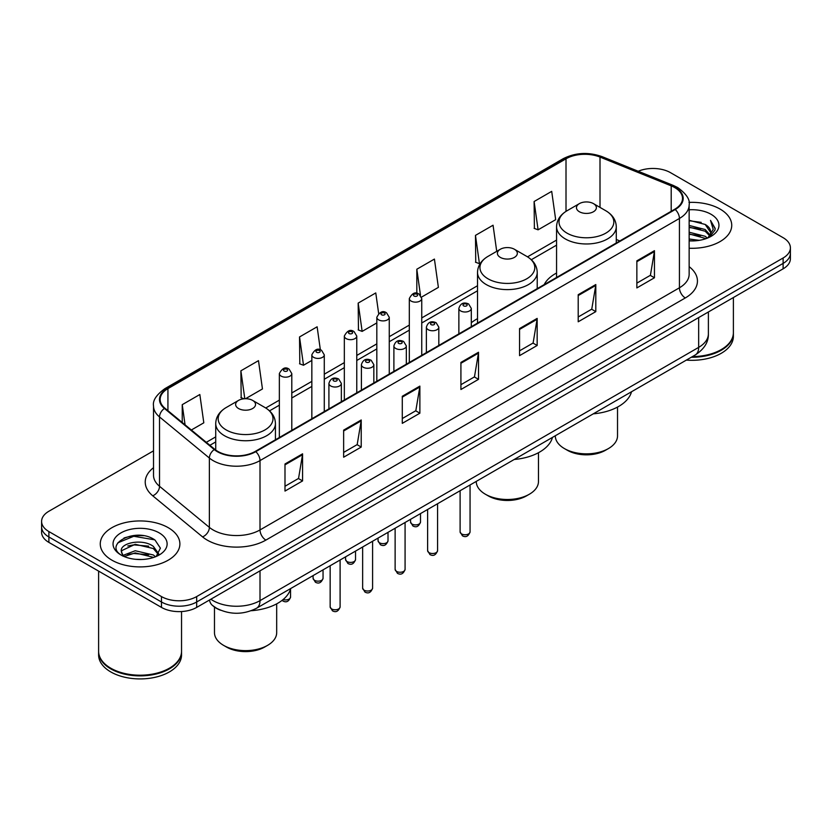 <?xml version="1.0" encoding="UTF-8"?>
<svg xmlns="http://www.w3.org/2000/svg" width="832" height="832" viewBox="0 0 832 832"><rect width="100%" height="100%" fill="white"/><g stroke="black" fill="none" stroke-linecap="round" stroke-linejoin="round"><path stroke-width="1.25" d="M477.516 318.666A43.961 25.376 0 0 0 471.307 322.785M556.566 273.021A43.961 25.376 0 0 0 544.19 284.606M220.553 610.21A24.877 14.362 180 0 1 213.543 606.33L212.41 605.384A16.588 11.097 129.5 0 1 209.518 599.986M143.395 535.704A33.176 19.157 0 0 0 123.978 538.013M153.525 450.84L48.89 511.254A24.877 14.362 0 0 0 41.6 521.414L41.6 532.241A24.877 14.362 0 0 0 48.89 542.402L161.481 607.412A24.877 14.362 0 0 0 196.674 607.412L783.11 268.83A24.877 14.362 0 0 0 790.4 258.669L790.4 253.25A24.877 14.362 0 0 1 783.11 263.411A24.877 14.362 0 0 0 790.4 253.25L790.4 247.842A24.877 14.362 0 0 0 783.11 237.682L670.519 172.671A24.877 14.362 0 0 0 638.217 171.246M41.6 521.414A24.877 14.362 0 0 0 48.89 531.565L161.481 596.575A24.877 14.362 0 0 0 196.674 596.575L196.674 601.994L783.11 263.411L196.674 601.994A24.877 14.362 0 0 1 161.481 601.994A24.877 14.362 0 0 0 196.674 601.994L196.674 607.412M48.89 531.565L48.89 536.983L161.481 601.994L48.89 536.983A24.877 14.362 0 0 1 41.6 526.822A24.877 14.362 0 0 0 48.89 536.983L48.89 542.402M720.075 209.071A39.811 22.984 0 0 0 688.958 202.405A39.811 22.984 0 0 1 720.075 209.071A39.811 22.984 0 0 1 731.734 225.326A39.811 22.984 0 0 0 720.075 209.071M168.23 527.675A39.811 22.984 0 0 0 124.842 522.694A39.811 22.984 0 0 0 100.266 543.93A39.811 22.984 0 0 0 111.925 560.175A39.811 22.984 0 0 0 155.314 565.157A39.811 22.984 0 0 0 179.889 543.93A39.811 22.984 0 0 0 168.23 527.675A39.811 22.984 0 0 0 124.842 522.694A39.811 22.984 0 0 0 100.266 543.93A39.811 22.984 0 0 0 111.925 560.175A39.811 22.984 0 0 0 155.314 565.157A39.811 22.984 0 0 0 179.889 543.93A39.811 22.984 0 0 0 168.23 527.675M674.742 187.574A26.541 15.319 180 0 1 682.51 198.401A26.541 15.319 180 0 1 674.742 209.238L255.32 451.391A26.541 15.319 180 0 1 214.812 449.342L164.965 408.242A26.541 15.319 180 0 1 160.16 399.454A26.541 15.319 180 0 1 167.929 388.617L566.01 158.787A26.541 15.319 180 0 1 600.007 157.071L671.195 185.848A26.541 15.319 180 0 1 674.742 187.574M675.21 187.294A27.206 15.704 0 0 0 671.58 185.536L600.382 156.759A27.206 15.704 0 0 0 565.542 158.517L167.461 388.346A27.206 15.704 0 0 0 164.414 408.46L214.261 449.561A27.206 15.704 0 0 0 255.788 451.662L675.21 209.508A27.206 15.704 0 0 0 675.21 187.294M284.991 463.986L284.991 491.078L302.578 480.917L302.578 453.825L284.991 463.986M284.991 486.262L298.542 478.442L302.515 454.73A6.635 3.827 -120 0 0 302.578 453.825M298.418 478.514L302.578 480.917M343.637 430.134L343.637 457.215L361.223 447.054L361.223 419.973L343.637 430.134M343.637 452.41L357.188 444.59L361.15 420.867A6.635 3.827 -120 0 0 361.223 419.973M357.063 444.652L361.223 447.054M402.282 396.271L402.282 423.353L419.869 413.202L419.869 386.11L402.282 396.271M402.282 418.548L415.823 410.727L419.796 387.015A6.635 3.827 -120 0 0 419.869 386.11M415.709 410.8L419.869 413.202M636.854 260.842L636.854 287.924L654.451 277.774L654.451 250.682L636.854 260.842M636.854 283.119L650.406 275.298L654.378 251.586A6.635 3.827 -120 0 0 654.451 250.682M650.281 275.361L654.451 277.774M578.209 294.694L578.209 321.786L595.806 311.626L595.806 284.544L578.209 294.694M578.209 316.982L591.76 309.15L595.733 285.438A6.635 3.827 -120 0 0 595.806 284.544M591.646 309.223L595.806 311.626M519.563 328.557L519.563 355.638L537.16 345.488L537.16 318.396L519.563 328.557M519.563 350.834L533.114 343.013L537.087 319.301A6.635 3.827 -120 0 0 537.16 318.396M533 343.086L537.16 345.488M460.918 362.409L460.918 389.501L478.514 379.34L478.514 352.258L460.918 362.409M460.918 384.696L474.469 376.875L478.442 353.153A6.635 3.827 -120 0 0 478.514 352.258M474.354 376.938L478.514 379.34M689.146 248.248A39.811 22.984 0 0 0 731.734 225.326A39.811 22.984 0 0 1 689.146 248.248M196.674 596.575L783.11 257.993A24.877 14.362 0 0 0 790.4 247.842M245.544 398.715L262.454 388.95L258.482 360.651L240.885 370.812L241.176 397.738M191.35 429.998L203.809 422.812L199.836 394.514L182.239 404.664L182.239 422.49M421.533 297.107L438.381 287.383L434.418 259.074L416.822 269.235L416.822 293.322M496.725 251.337L493.054 225.222L475.467 235.383L475.748 262.298M534.113 201.521L538.086 229.819L555.672 219.669L551.699 191.36L534.113 201.521L534.394 228.446M320.362 349.835L317.127 326.799L299.53 336.95L299.811 363.875M378.654 313.477L375.773 292.937L358.176 303.098L358.457 330.013M358.176 303.098L362.149 331.396L376.823 322.92M362.149 331.396L358.176 329.909M416.822 269.235L420.472 295.256M475.467 235.383L479.44 263.682L480.511 263.058M479.44 263.682L475.467 262.194M538.086 229.819L534.113 228.332M299.53 336.95L303.503 365.248L311.844 360.443M303.503 365.248L299.53 363.771M244.005 398.788L240.885 397.623M240.885 370.812L244.806 398.736M182.239 404.664L185.068 424.83M692.422 356.595A41.465 23.941 0 0 0 721.24 349.586A41.465 23.941 0 0 0 733.387 332.654L733.387 297.534M692.255 356.689A41.049 23.702 0 0 0 720.949 349.752A41.049 23.702 0 0 0 721.094 349.669M691.257 357.271A41.465 23.941 0 0 0 733.387 333.33A41.465 23.941 0 0 0 733.387 332.987M686.348 360.1A41.465 23.941 0 0 0 733.387 336.378L733.387 333.33M689.146 238.992L699.254 240.344M689.146 240.687L693.826 240.895M689.146 232.222L705.182 236.288L707.47 238.098M689.146 233.917L706.087 238.618M689.146 225.451L705.182 229.518L710.018 234.915M689.146 227.146L705.182 231.213L709.592 235.716M707.574 238.056A18.751 10.826 0 0 0 710.674 232.097A18.751 10.826 0 0 0 705.182 224.442L710.653 232.502M689.146 240.854A27.04 15.61 0 0 0 711.038 236.361A27.04 15.61 0 0 0 711.038 214.282A27.04 15.61 0 0 0 689.146 209.789M705.182 224.442L689.146 220.293M709.405 237.234L714.979 230.1L715.156 228.426L710.507 220.376L713.222 229.382L707.866 237.931M710.507 220.376L715.146 228.758M689.146 220.75L701.189 222.362M689.146 227.521L700.627 228.966M689.146 234.291L700.627 235.737M555.318 435.75L555.318 435.885A31.096 17.961 0 0 0 564.429 448.583L567.362 450.278A26.957 15.558 0 0 0 605.478 450.278L608.41 448.583A31.096 17.961 0 0 0 617.521 435.885L617.521 407.077M567.362 450.278L564.429 448.583A31.096 17.961 0 0 0 608.41 448.583M579.384 211.744A9.953 5.741 0 0 0 593.455 211.744A9.953 5.741 0 0 0 593.455 203.622L605.81 210.756A27.425 15.839 0 0 1 605.81 233.147A27.425 15.839 0 0 1 567.029 233.147A27.425 15.839 0 0 1 567.029 210.756C560.269 214.76 556.785 220.095 556.566 226.741A29.858 17.233 0 0 0 565.313 238.93A29.858 17.233 0 0 0 597.844 242.663A29.858 17.233 0 0 0 616.273 226.741C616.054 220.095 612.57 214.76 605.81 210.756L593.455 203.622A9.953 5.741 0 0 0 579.384 203.622A9.953 5.741 0 0 0 579.384 211.744M593.258 413.847A45.614 26.333 0 0 0 631.519 391.758M476.268 481.395L476.268 481.53A31.096 17.961 0 0 0 485.378 494.229L488.311 495.914A26.957 15.558 0 0 0 526.427 495.914L529.36 494.229A31.096 17.961 0 0 0 538.47 481.53L538.47 452.712M488.311 495.914L485.378 494.229A31.096 17.961 0 0 0 529.36 494.229M500.334 257.39A9.953 5.741 0 0 0 514.405 257.39A9.953 5.741 0 0 0 514.405 249.257L526.76 256.391A27.425 15.839 0 0 1 526.76 278.793A27.425 15.839 0 0 1 487.978 278.782A27.425 15.839 0 0 1 487.968 256.391C481.218 260.406 477.734 265.73 477.516 272.376A29.858 17.233 0 0 0 486.252 284.565A29.858 17.233 0 0 0 518.794 288.309A29.858 17.233 0 0 0 537.222 272.376C537.004 265.73 533.52 260.406 526.76 256.391L514.405 249.257A9.953 5.741 0 0 0 500.334 249.257A9.953 5.741 0 0 0 500.334 257.39M514.207 459.482A45.614 26.333 0 0 0 552.469 437.393M214.479 607.058L214.479 632.674A31.096 17.961 0 0 0 223.59 645.362L226.522 647.057A26.957 15.558 0 0 0 264.638 647.057L267.571 645.362A31.096 17.961 0 0 0 276.682 632.674L276.682 603.855M226.522 647.057L223.59 645.362A31.096 17.961 0 0 0 267.571 645.362M238.545 408.522A9.953 5.741 0 0 0 252.616 408.522A9.953 5.741 0 0 0 252.616 400.4L264.971 407.534A27.425 15.839 0 0 1 264.971 429.926A27.425 15.839 0 0 1 226.19 429.926A27.425 15.839 0 0 1 226.19 407.534C219.43 411.549 215.946 416.874 215.727 423.519A29.858 17.233 0 0 0 224.463 435.708A29.858 17.233 0 0 0 257.005 439.442A29.858 17.233 0 0 0 275.434 423.519C275.215 416.874 271.731 411.549 264.971 407.534L252.616 400.4A9.953 5.741 0 0 0 238.545 400.4A9.953 5.741 0 0 0 238.545 408.522M251.233 610.719A45.614 26.333 0 0 0 290.68 588.536M169.25 668.273A41.049 23.702 0 0 1 169.104 668.356A41.049 23.702 0 0 1 111.051 668.356L110.76 668.19A41.465 23.941 0 0 0 169.406 668.19A41.465 23.941 0 0 0 181.542 651.258L181.542 611.541M98.613 651.591A41.465 23.941 0 0 0 98.613 651.934A41.465 23.941 0 0 0 110.76 668.866A41.465 23.941 0 0 0 155.948 674.055A41.465 23.941 0 0 0 181.542 651.934A41.465 23.941 0 0 0 181.542 651.591M98.613 651.934L98.613 654.982A41.465 23.941 0 0 0 110.76 671.913A41.465 23.941 0 0 0 155.948 677.102A41.465 23.941 0 0 0 181.542 654.982L181.542 651.934M135.554 559.322L141.866 559.499M123.146 555.35L135.231 550.742L153.338 554.975L155.532 556.743M124.259 556.504L135.231 552.895L153.733 557.398M123.344 556.192L121.399 551.647A18.751 10.826 0 0 0 124.426 556.66M158.725 553.821L153.338 546.374C142.085 537.982 118.924 543.161 121.399 551.647L121.326 550.815M121.451 551.907L121.971 550.514L135.231 544.294L153.338 548.527L158.298 554.372M156.166 556.473L160.41 548.153L155.043 540.082C136.074 526.438 102.357 544.409 121.826 555.433L122.793 556.026M159.203 532.886A27.04 15.61 0 0 0 120.962 532.886A27.04 15.61 0 0 0 120.962 554.965A27.04 15.61 0 0 0 159.203 554.965A27.04 15.61 0 0 0 159.203 532.886M98.613 571.106L98.613 651.258A41.465 23.941 0 0 0 110.76 668.19L111.051 668.356M117.874 542.797L133.754 536.276L154.679 539.833M127.795 545.958L133.754 544.877L148.689 546.156M127.795 554.559L133.754 553.478L148.689 554.757M210.86 599.217A33.176 19.157 0 0 0 213.096 600.642A33.176 19.157 0 0 0 260.01 600.642L698.662 347.381A33.176 19.157 0 0 0 708.386 333.84C708.625 342.066 704.236 349.118 695.23 354.973L256.568 608.234A16.588 9.578 60 0 0 260.01 600.642L260.01 570.846M698.662 317.585L698.662 347.381A16.588 9.578 60 0 1 695.23 354.973M783.11 268.83L783.11 257.993M161.481 607.412L161.481 596.575M689.146 266.656A41.465 23.941 180 0 1 685.298 297.95L265.876 540.103A8.289 4.784 60 0 1 260.01 529.942L679.432 287.789A33.176 19.157 0 0 0 689.146 274.248L689.146 204.901A33.176 19.157 180 0 1 679.432 218.452A8.289 4.784 -120 0 0 675.21 209.508M265.876 540.103A41.465 23.941 180 0 1 207.23 540.103A41.465 23.941 180 0 1 202.582 536.9L152.734 495.799A41.465 23.941 180 0 1 153.525 467.698M213.096 529.942A33.176 19.157 0 0 0 260.01 529.942L260.01 460.595A33.176 19.157 180 0 1 209.373 458.047L159.526 416.936A33.176 19.157 180 0 1 153.525 405.954L153.525 475.301A33.176 19.157 0 0 0 159.526 486.283L209.373 527.384A33.176 19.157 0 0 0 213.096 529.942M689.146 204.901C690.248 199.722 686.442 193.939 677.716 187.564L673.348 185.453A8.289 3.879 112 0 0 671.58 185.536M673.348 185.453L602.16 156.666C588.422 151.809 575.38 152.516 563.035 158.787A8.289 4.784 60 0 1 565.542 158.517M167.461 388.346A8.289 4.784 -120 0 0 164.954 388.617C156.354 394.805 152.537 400.587 153.525 405.954M164.414 408.46A8.289 5.543 129.5 0 0 159.526 416.936L159.526 486.283A8.289 5.543 -50.5 0 1 152.734 495.799M602.16 156.666A8.289 3.879 112 0 0 600.382 156.759M214.261 449.561A8.289 5.543 129.5 0 0 209.373 458.047L209.373 527.384A8.289 5.543 -50.5 0 1 202.582 536.9M255.788 451.662A8.289 4.784 60 0 1 260.01 460.595L679.432 218.452L679.432 287.789A8.289 4.784 60 0 0 685.298 297.95M167.929 388.617L167.929 410.696M671.195 185.848L671.195 211.286M600.007 157.071L600.007 207.397M619.84 240.937L616.273 239.491M566.01 158.787L566.01 211.37M556.566 240.084L527.53 256.849M477.516 285.73L421.751 317.918M409.313 325.104L389.262 336.679M376.823 343.866L356.772 355.441M344.334 362.617L324.282 374.192M311.844 381.378L291.793 392.954M279.354 400.13L265.741 407.992M215.727 436.873L206.284 442.322M460.918 363.272L478.442 353.153M519.563 329.41L537.087 319.301M578.209 295.558L595.733 285.438M636.854 261.695L654.378 251.586M402.282 397.134L419.796 387.015M343.637 430.986L361.15 420.867M284.991 464.849L302.515 454.73M470.059 531.877C468.426 536.349 465.878 537.659 462.426 535.808L460.106 531.877A4.971 2.87 0 0 0 461.562 533.905A4.971 2.87 0 0 0 466.991 534.529A4.971 2.87 0 0 0 470.059 531.877L470.059 484.973M460.689 310.95A6.219 3.588 180 0 1 458.869 308.412C460.45 303.306 463.705 301.829 468.624 303.971L471.307 308.412A6.219 3.588 180 0 1 467.47 311.73A6.219 3.588 180 0 1 460.689 310.95M466.554 304.179A2.07 1.196 0 0 0 463.622 304.179A2.07 1.196 0 0 0 463.622 305.874A2.07 1.196 0 0 0 466.554 305.874A2.07 1.196 0 0 0 466.554 304.179M437.57 550.628C435.937 555.11 433.389 556.421 429.936 554.559L427.617 550.628A4.971 2.87 0 0 0 429.073 552.666A4.971 2.87 0 0 0 434.502 553.29A4.971 2.87 0 0 0 437.57 550.628L437.57 503.734M428.199 329.701A6.219 3.588 180 0 1 426.379 327.163C427.97 322.067 431.215 320.58 436.134 322.733L438.818 327.163A6.219 3.588 180 0 1 434.98 330.481A6.219 3.588 180 0 1 428.199 329.701M434.065 322.93A2.07 1.196 0 0 0 431.132 322.93A2.07 1.196 0 0 0 431.132 324.626A2.07 1.196 0 0 0 434.065 324.626A2.07 1.196 0 0 0 434.065 322.93M405.08 569.39C403.447 573.862 400.899 575.172 397.446 573.321L395.127 569.39A4.971 2.87 0 0 0 396.594 571.418A4.971 2.87 0 0 0 402.012 572.042A4.971 2.87 0 0 0 405.08 569.39L405.08 522.486M395.71 348.462A6.219 3.588 180 0 1 393.89 345.925C395.481 340.818 398.726 339.342 403.645 341.484L406.328 345.925A6.219 3.588 180 0 1 402.49 349.242A6.219 3.588 180 0 1 395.71 348.462M401.575 341.692A2.07 1.196 0 0 0 398.642 341.692A2.07 1.196 0 0 0 398.642 343.387A2.07 1.196 0 0 0 401.575 343.387A2.07 1.196 0 0 0 401.575 341.692M372.59 588.151C370.958 592.623 368.41 593.934 364.957 592.072L362.638 588.151A4.971 2.87 0 0 0 364.104 590.179A4.971 2.87 0 0 0 369.522 590.803A4.971 2.87 0 0 0 372.59 588.151L372.59 541.247M363.22 367.224A6.219 3.588 180 0 1 361.4 364.676C362.991 359.58 366.246 358.103 371.155 360.246L373.838 364.676A6.219 3.588 180 0 1 370.001 367.994A6.219 3.588 180 0 1 363.22 367.224M369.086 360.443A2.07 1.196 0 0 0 366.153 360.443A2.07 1.196 0 0 0 366.153 362.138A2.07 1.196 0 0 0 369.086 362.138A2.07 1.196 0 0 0 369.086 360.443M340.101 606.902C338.468 611.374 335.92 612.685 332.467 610.834L330.158 606.902A4.971 2.87 0 0 0 331.614 608.93A4.971 2.87 0 0 0 337.033 609.554A4.971 2.87 0 0 0 340.101 606.902L340.101 559.998M330.73 385.975A6.219 3.588 180 0 1 328.91 383.438C330.502 378.331 333.757 376.854 338.666 378.997L341.349 383.438A6.219 3.588 180 0 1 337.511 386.755A6.219 3.588 180 0 1 330.73 385.975M336.596 379.205A2.07 1.196 0 0 0 333.663 379.205A2.07 1.196 0 0 0 333.663 380.9A2.07 1.196 0 0 0 336.596 380.9A2.07 1.196 0 0 0 336.596 379.205M412.017 524.056A4.971 2.87 0 0 0 417.435 524.68A4.971 2.87 0 0 0 420.503 522.018C418.87 526.5 416.322 527.81 412.87 525.949L410.55 522.018A4.971 2.87 0 0 0 412.017 524.056M421.751 355.295L421.751 298.553A6.219 3.588 180 0 1 417.914 301.87A6.219 3.588 180 0 1 411.133 301.09A6.219 3.588 180 0 1 409.313 298.553L409.313 362.482M414.066 296.015A2.07 1.196 0 0 0 416.998 296.015A2.07 1.196 0 0 0 416.998 294.32A2.07 1.196 0 0 0 414.066 294.32A2.07 1.196 0 0 0 414.066 296.015M379.527 542.807A4.971 2.87 0 0 0 384.946 543.431A4.971 2.87 0 0 0 388.014 540.779C386.381 545.251 383.833 546.562 380.38 544.71L378.061 540.779A4.971 2.87 0 0 0 379.527 542.807M389.262 374.057L389.262 317.314A6.219 3.588 180 0 1 385.424 320.632A6.219 3.588 180 0 1 378.643 319.852A6.219 3.588 180 0 1 376.823 317.314L376.823 381.243M381.576 314.777A2.07 1.196 0 0 0 384.509 314.777A2.07 1.196 0 0 0 384.509 313.082A2.07 1.196 0 0 0 381.576 313.082A2.07 1.196 0 0 0 381.576 314.777M347.038 561.569A4.971 2.87 0 0 0 352.456 562.193A4.971 2.87 0 0 0 355.534 559.541C353.891 564.013 351.343 565.323 347.89 563.462L345.582 559.541A4.971 2.87 0 0 0 347.038 561.569M356.772 392.818L356.772 336.066A6.219 3.588 180 0 1 352.934 339.394A6.219 3.588 180 0 1 346.154 338.614A6.219 3.588 180 0 1 344.334 336.066L344.334 399.994M349.086 333.528A2.07 1.196 0 0 0 352.019 333.528A2.07 1.196 0 0 0 352.019 331.843A2.07 1.196 0 0 0 349.086 331.843A2.07 1.196 0 0 0 349.086 333.528M314.548 580.32A4.971 2.87 0 0 0 319.966 580.944A4.971 2.87 0 0 0 323.045 578.292C321.402 582.764 318.854 584.074 315.401 582.223L313.092 578.292A4.971 2.87 0 0 0 314.548 580.32M324.282 411.57L324.282 354.827A6.219 3.588 180 0 1 320.445 358.145A6.219 3.588 180 0 1 313.664 357.365A6.219 3.588 180 0 1 311.844 354.827L311.844 418.756M316.597 352.29A2.07 1.196 0 0 0 319.53 352.29A2.07 1.196 0 0 0 319.53 350.594A2.07 1.196 0 0 0 316.597 350.594A2.07 1.196 0 0 0 316.597 352.29M283.119 599.55A4.971 2.87 0 0 0 290.555 597.054C288.912 601.526 286.364 602.836 282.911 600.985L282.09 600.382M291.793 430.331L291.793 373.589A6.219 3.588 180 0 1 287.955 376.906A6.219 3.588 180 0 1 281.174 376.126A6.219 3.588 180 0 1 279.354 373.589L279.354 437.507M284.107 371.041A2.07 1.196 0 0 0 287.04 371.041A2.07 1.196 0 0 0 287.04 369.356A2.07 1.196 0 0 0 284.107 369.356A2.07 1.196 0 0 0 284.107 371.041M256.568 608.234C243.225 614.942 229.871 614.942 216.528 608.234L212.41 605.384M708.386 333.84L708.386 311.979M563.035 158.787L164.954 388.617M556.566 245.138L531.315 259.719M477.516 290.774L421.751 322.972M409.313 330.148L389.262 341.723M376.823 348.91L356.772 360.485M344.334 367.671L324.282 379.246M311.844 386.422L291.793 397.998M279.354 405.184L269.526 410.862M215.727 441.917L209.893 445.286M616.273 242.996L616.273 226.741M556.566 277.462L556.566 226.741M579.384 203.622L567.029 210.756M537.222 288.631L537.222 272.376M477.516 323.107L477.516 272.376M500.334 249.257L487.968 256.391M275.434 439.774L275.434 423.519M215.727 450.05L215.727 423.519M238.545 400.4L226.19 407.534M460.106 531.877L460.106 490.724M458.869 333.871L458.869 308.412M471.307 326.685L471.307 308.412M427.617 550.628L427.617 509.475M426.379 352.633L426.379 327.163M438.818 345.446L438.818 327.163M395.127 569.39L395.127 528.237M393.89 371.384L393.89 345.925M406.328 364.208L406.328 345.925M362.638 588.151L362.638 546.988M361.4 390.146L361.4 364.676M373.838 382.959L373.838 364.676M330.158 606.902L330.158 565.75M328.91 408.897L328.91 383.438M341.349 401.721L341.349 383.438M420.503 522.018L420.503 513.583M421.751 298.553L419.068 294.122C415.459 291.512 412.204 292.989 409.313 298.553M410.55 522.018L410.55 519.334M388.014 540.779L388.014 532.345M389.262 317.314L386.578 312.874C382.97 310.274 379.725 311.75 376.823 317.314M378.061 540.779L378.061 538.086M355.534 559.541L355.534 551.096M356.772 336.066L354.089 331.635C350.48 329.025 347.235 330.512 344.334 336.066M345.582 559.541L345.582 556.847M323.045 578.292L323.045 569.858M324.282 354.827L321.599 350.386C317.99 347.786 314.746 349.263 311.844 354.827M313.092 578.292L313.092 575.598M290.555 597.054L290.555 588.994M291.793 373.589L289.11 369.148C285.511 366.538 282.256 368.025 279.354 373.589"/></g></svg>
